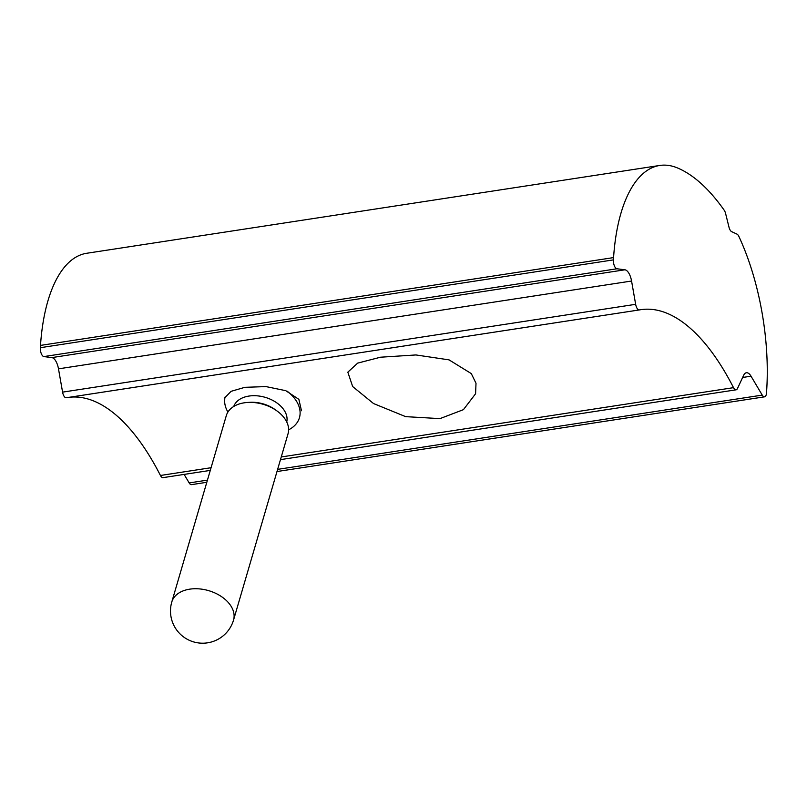 <?xml version="1.0" encoding="UTF-8"?>
<svg xmlns="http://www.w3.org/2000/svg" width="807" height="807" viewBox="0 0 807 807"><rect width="100%" height="100%" fill="white"/><g stroke="black" fill="none" stroke-linecap="round" stroke-linejoin="round"><path stroke-width="1.21" d="M224.639 400.857L224.84 397.73L231.095 391.324L244.884 387.32L265.967 386.593L285.749 390.669L298.872 399.354L301.475 410.753M380.531 357.208L357.672 363.12L347.827 372.168L352.669 386.553L373.54 403.55L405.659 416.644L439.966 418.621L463.42 409.663L475.585 393.745L476.009 383.275L471.298 373.591L449.055 359.872L415.938 354.949L380.531 357.208M69.14 397.306A231.629 100.451 -98.7 0 1 160.442 475.474A6.436 2.794 81.3 0 0 163.024 477.643L210.284 470.4M639.376 309.928A231.629 100.451 -98.7 0 1 640.778 309.686A231.629 100.451 -98.7 0 1 733.513 387.663A6.436 2.794 81.3 0 0 736.095 389.821A6.436 2.794 81.3 0 0 737.437 388.57L743.681 375.245A12.872 5.578 -98.7 0 1 746.364 372.753A12.872 5.578 -98.7 0 1 751.024 376.193L762.242 395.107A6.436 2.794 81.3 0 0 764.572 396.832A6.436 2.794 81.3 0 0 766.499 392.989L766.65 390.699A154.419 66.961 81.3 0 0 738.869 236.431A6.436 2.794 81.3 0 0 736.952 234.111L731.646 231.649A6.436 2.794 -98.7 0 1 728.983 227.14L725.614 213.562A6.436 2.794 81.3 0 0 724.202 210.234A227.766 98.777 81.3 0 0 677.628 168.007A154.419 66.961 81.3 0 0 659.763 165.455A154.419 66.961 81.3 0 0 613.572 257.594L613.421 259.884A6.436 2.794 81.3 0 0 616.952 268.771L624.9 269.79A12.872 5.578 -98.7 0 1 631.568 281.028L635.654 304.32A6.436 2.794 81.3 0 0 639.336 309.928A6.436 2.794 81.3 0 0 639.376 309.928M659.763 165.455L86.692 253.277A154.419 66.961 81.3 0 0 40.501 345.406L40.35 347.696A6.436 2.794 81.3 0 0 43.871 356.583L51.83 357.602A12.872 5.578 -98.7 0 1 58.487 368.839L62.583 392.131A6.436 2.794 81.3 0 0 66.265 397.75A6.436 2.794 81.3 0 0 66.305 397.74L639.295 309.938M184.117 474.405L189.171 482.919A6.436 2.794 81.3 0 0 191.501 484.644L206.804 482.293M226.303 415.645A32.169 21.234 16.3 0 1 247.678 402.451A32.169 21.234 16.3 0 1 277.154 411.076A32.169 21.234 16.3 0 1 282.783 416.13A32.169 21.234 16.3 0 1 288.059 433.702L233.546 620.058A32.169 21.234 16.3 0 0 228.27 602.486A32.169 21.234 16.3 0 0 184.4 590.431A32.169 21.234 16.3 0 0 171.79 601.992L226.303 415.645M227.917 412.064A38.605 25.481 16.3 0 1 225.062 397.064M287.231 391.264A38.605 25.481 16.3 0 1 293.092 396.661A38.605 25.481 16.3 0 1 299.427 417.754A38.605 25.481 16.3 0 1 288.624 429.818M160.442 475.474L211.071 467.717M281.25 456.964L733.513 387.663M742.632 377.474L751.024 376.193M62.583 392.131L635.654 304.32M58.487 368.839L631.568 281.028M51.83 357.602L624.9 269.79M43.871 356.583L616.952 268.771M40.35 347.696L613.421 259.884M40.501 345.406L613.572 257.594M189.171 482.919L207.439 480.125M277.628 469.371L762.242 395.107M233.748 406.456A27.62 18.228 16.3 0 1 254.78 395.702A27.62 18.228 16.3 0 1 282.036 407.495A27.62 18.228 16.3 0 1 286.737 421.96M247.678 402.451L249.978 402.32A27.62 18.228 16.3 0 1 275.288 409.724L277.154 411.076M280.473 459.637L736.095 389.821M66.265 397.75L639.336 309.928M276.993 471.54L764.572 396.832M171.79 601.992A32.169 32.169 0 0 0 212.856 641.545A32.169 32.169 0 0 0 233.546 620.058"/></g></svg>
